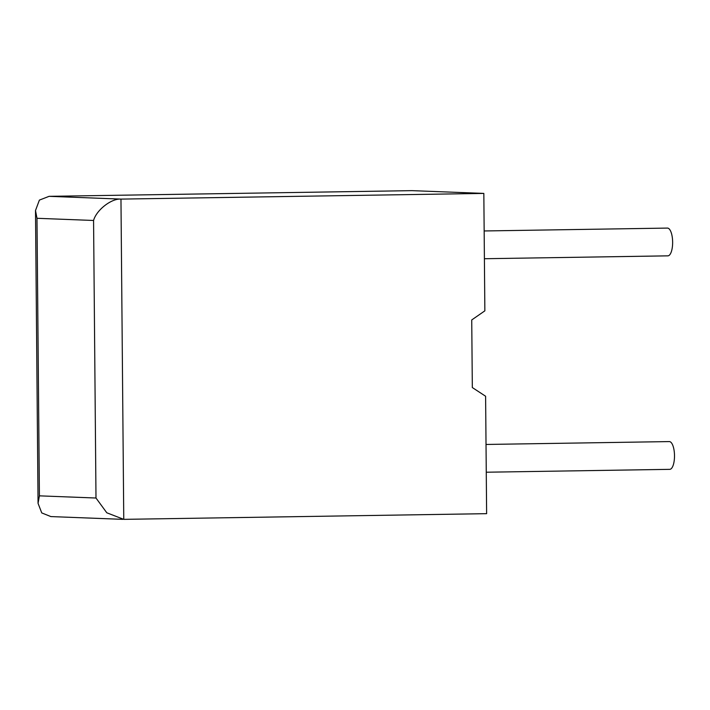 <?xml version="1.0" encoding="UTF-8"?>
<svg xmlns="http://www.w3.org/2000/svg" width="710" height="710" viewBox="0 0 710 710"><rect width="100%" height="100%" fill="white"/><g stroke="black" fill="none" stroke-linecap="round" stroke-linejoin="round"><path stroke-width="1.06" d="M486.261 472.221L669.743 469.346A13.88 4.97 -90.9 0 0 674.5 455.66A13.88 4.97 -90.9 0 0 669.308 441.584L486.022 444.46M484.158 230.963L667.444 228.087A13.88 4.97 89.1 0 1 672.636 242.154A13.88 4.97 89.1 0 1 667.888 255.848L484.397 258.724M485.604 396.242L486.625 513.667L123.762 519.356L106.802 512.789L95.992 498.021L93.569 220.473C96.374 210.071 111.434 198.321 120.966 199.102L483.829 193.413L484.859 310.838L471.733 319.944L472.328 387.553L485.604 396.242M122.741 519.347L50.88 516.578L41.757 512.922L38.056 503.354L35.5 210.524L39.387 200.105L49.088 196.333L411.951 190.644L483.829 193.413M38.056 503.354L39.405 495.846L95.992 498.021M35.5 210.524L36.982 218.29L39.405 495.846M49.088 196.333L120.966 199.102L123.762 519.356M93.569 220.473L36.982 218.29"/></g></svg>
